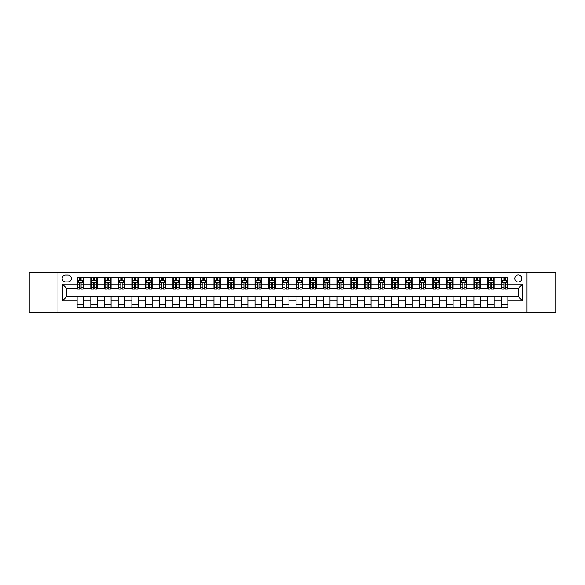 <?xml version="1.0" encoding="UTF-8"?>
<svg xmlns="http://www.w3.org/2000/svg" width="585" height="585" viewBox="0 0 585 585"><rect width="100%" height="100%" fill="white"/><g stroke="black" fill="none" stroke-linecap="round" stroke-linejoin="round"><path stroke-width="0.88" d="M518.259 274.987A3.503 3.503 0 0 0 514.756 278.489A3.503 3.503 0 0 0 518.259 281.992A3.503 3.503 0 0 0 521.761 278.489A3.503 3.503 0 0 0 518.259 274.987M527.019 312.748L555.75 312.748L555.75 272.252L527.019 272.252L527.019 312.748L57.981 312.748L57.981 272.252L29.25 272.252L29.25 312.748L57.981 312.748M65.535 281.882L67.94 281.882A3.393 3.393 0 0 0 71.341 278.489A3.393 3.393 0 0 0 67.94 275.096L65.535 275.096A3.393 3.393 0 0 0 62.142 278.489A3.393 3.393 0 0 0 65.535 281.882M527.019 272.252L57.981 272.252M77.14 300.931L62.361 300.931L62.361 284.069L77.14 284.069L77.14 288.449L66.741 288.449L66.741 296.551L77.14 296.551L77.14 307.549L507.86 307.549L507.86 296.551L518.259 296.551L518.259 288.449L507.86 288.449L507.86 284.069L522.639 284.069L522.639 300.931L507.86 300.931M507.86 284.069L507.86 277.451L77.14 277.451L77.14 284.069M501.294 277.451L501.294 288.449L501.842 288.449M503.919 288.449L505.235 288.449M507.312 288.449L507.86 288.449M501.294 288.449L493.63 288.449M487.612 277.451L487.612 288.449L488.161 288.449M490.237 288.449L491.554 288.449M487.612 288.449L479.949 288.449M473.93 277.451L473.93 288.449L474.479 288.449M476.556 288.449L477.872 288.449M473.93 288.449L466.267 288.449M460.249 277.451L460.249 288.449L460.797 288.449M462.874 288.449L464.19 288.449M460.249 288.449L452.585 288.449M446.567 277.451L446.567 288.449L447.108 288.449M449.192 288.449L450.501 288.449M446.567 288.449L438.904 288.449M432.885 277.451L432.885 288.449L433.426 288.449M435.511 288.449L436.82 288.449M432.885 288.449L425.222 288.449M419.196 277.451L419.196 288.449L419.745 288.449M421.829 288.449L423.138 288.449M419.196 288.449L411.54 288.449M405.515 277.451L405.515 288.449L406.063 288.449M408.147 288.449L409.456 288.449M405.515 288.449L397.851 288.449M391.833 277.451L391.833 288.449L392.381 288.449M394.458 288.449L395.774 288.449M391.833 288.449L384.169 288.449M378.151 277.451L378.151 288.449L378.7 288.449M380.776 288.449L382.093 288.449M378.151 288.449L370.488 288.449M364.47 277.451L364.47 288.449L365.018 288.449M367.095 288.449L368.411 288.449M364.47 288.449L356.806 288.449M350.788 277.451L350.788 288.449L351.336 288.449M353.413 288.449L354.729 288.449M350.788 288.449L343.124 288.449M337.106 277.451L337.106 288.449L337.655 288.449M339.731 288.449L341.048 288.449M337.106 288.449L329.443 288.449M323.425 277.451L323.425 288.449L323.973 288.449M326.05 288.449L327.366 288.449M323.425 288.449L315.761 288.449M309.743 277.451L309.743 288.449L310.284 288.449M312.368 288.449L313.677 288.449M309.743 288.449L302.079 288.449M296.054 277.451L296.054 288.449L296.602 288.449M298.686 288.449L299.995 288.449M296.054 288.449L288.398 288.449M282.372 277.451L282.372 288.449L282.921 288.449M285.005 288.449L286.314 288.449M282.372 288.449L274.716 288.449M268.69 277.451L268.69 288.449L269.239 288.449M271.323 288.449L272.632 288.449M268.69 288.449L261.027 288.449M255.009 277.451L255.009 288.449L255.557 288.449M257.634 288.449L258.95 288.449M255.009 288.449L247.345 288.449M241.327 277.451L241.327 288.449L241.876 288.449M243.952 288.449L245.269 288.449M241.327 288.449L233.664 288.449M227.645 277.451L227.645 288.449L228.194 288.449M230.271 288.449L231.587 288.449M227.645 288.449L219.982 288.449M213.964 277.451L213.964 288.449L214.512 288.449M216.589 288.449L217.905 288.449M213.964 288.449L206.3 288.449M200.282 277.451L200.282 288.449L200.83 288.449M202.907 288.449L204.223 288.449M200.282 288.449L192.619 288.449M186.6 277.451L186.6 288.449L187.149 288.449M189.226 288.449L190.542 288.449M186.6 288.449L178.937 288.449M172.919 277.451L172.919 288.449L173.46 288.449M175.544 288.449L176.853 288.449M172.919 288.449L165.255 288.449M159.23 277.451L159.23 288.449L159.778 288.449M161.862 288.449L163.171 288.449M159.23 288.449L151.573 288.449M145.548 277.451L145.548 288.449L146.096 288.449M148.18 288.449L149.489 288.449M145.548 288.449L137.892 288.449M131.866 277.451L131.866 288.449L132.415 288.449M134.499 288.449L135.808 288.449M131.866 288.449L124.203 288.449M118.185 277.451L118.185 288.449L118.733 288.449M120.81 288.449L122.126 288.449M118.185 288.449L110.521 288.449M104.503 277.451L104.503 288.449L105.051 288.449M107.128 288.449L108.444 288.449M104.503 288.449L96.839 288.449M90.821 277.451L90.821 288.449L91.37 288.449M93.446 288.449L94.763 288.449M90.821 288.449L83.158 288.449M77.14 288.449L77.688 288.449M79.765 288.449L81.081 288.449M77.14 296.551L83.706 296.551L83.706 307.549M507.86 296.551L83.706 296.551M83.706 277.451L83.706 288.449M77.14 280.186L77.688 280.186M79.765 280.186L81.081 280.186M83.158 280.186L83.706 280.186M77.14 304.814L83.706 304.814M90.821 296.551L90.821 307.549M97.388 277.451L97.388 288.449M90.821 280.186L91.37 280.186M93.446 280.186L94.763 280.186M96.839 280.186L97.388 280.186M97.388 296.551L97.388 307.549M90.821 304.814L97.388 304.814M104.503 296.551L104.503 307.549M111.07 296.551L111.07 307.549M104.503 304.814L111.07 304.814M111.07 277.451L111.07 288.449M104.503 280.186L105.051 280.186M107.128 280.186L108.444 280.186M110.521 280.186L111.07 280.186M118.185 296.551L118.185 307.549M124.751 296.551L124.751 307.549M118.185 304.814L124.751 304.814M124.751 277.451L124.751 288.449M118.185 280.186L118.733 280.186M120.81 280.186L122.126 280.186M124.203 280.186L124.751 280.186M131.866 296.551L131.866 307.549M138.433 296.551L138.433 307.549M131.866 304.814L138.433 304.814M138.433 277.451L138.433 288.449M131.866 280.186L132.415 280.186M134.499 280.186L135.808 280.186M137.892 280.186L138.433 280.186M145.548 296.551L145.548 307.549M152.115 296.551L152.115 307.549M145.548 304.814L152.115 304.814M152.115 277.451L152.115 288.449M145.548 280.186L146.096 280.186M148.18 280.186L149.489 280.186M151.573 280.186L152.115 280.186M159.23 296.551L159.23 307.549M165.804 296.551L165.804 307.549M159.23 304.814L165.804 304.814M165.804 277.451L165.804 288.449M159.23 280.186L159.778 280.186M161.862 280.186L163.171 280.186M165.255 280.186L165.804 280.186M172.919 296.551L172.919 307.549M179.485 296.551L179.485 307.549M172.919 304.814L179.485 304.814M179.485 277.451L179.485 288.449M172.919 280.186L173.46 280.186M175.544 280.186L176.853 280.186M178.937 280.186L179.485 280.186M186.6 296.551L186.6 307.549M193.167 296.551L193.167 307.549M186.6 304.814L193.167 304.814M193.167 277.451L193.167 288.449M186.6 280.186L187.149 280.186M189.226 280.186L190.542 280.186M192.619 280.186L193.167 280.186M200.282 296.551L200.282 307.549M206.849 296.551L206.849 307.549M200.282 304.814L206.849 304.814M206.849 277.451L206.849 288.449M200.282 280.186L200.83 280.186M202.907 280.186L204.223 280.186M206.3 280.186L206.849 280.186M213.964 296.551L213.964 307.549M220.53 296.551L220.53 307.549M213.964 304.814L220.53 304.814M220.53 277.451L220.53 288.449M213.964 280.186L214.512 280.186M216.589 280.186L217.905 280.186M219.982 280.186L220.53 280.186M227.645 296.551L227.645 307.549M234.212 296.551L234.212 307.549M227.645 304.814L234.212 304.814M234.212 277.451L234.212 288.449M227.645 280.186L228.194 280.186M230.271 280.186L231.587 280.186M233.664 280.186L234.212 280.186M241.327 296.551L241.327 307.549M247.894 296.551L247.894 307.549M241.327 304.814L247.894 304.814M247.894 277.451L247.894 288.449M241.327 280.186L241.876 280.186M243.952 280.186L245.269 280.186M247.345 280.186L247.894 280.186M255.009 296.551L255.009 307.549M261.575 296.551L261.575 307.549M255.009 304.814L261.575 304.814M261.575 277.451L261.575 288.449M255.009 280.186L255.557 280.186M257.634 280.186L258.95 280.186M261.027 280.186L261.575 280.186M268.69 296.551L268.69 307.549M275.257 296.551L275.257 307.549M268.69 304.814L275.257 304.814M275.257 277.451L275.257 288.449M268.69 280.186L269.239 280.186M271.323 280.186L272.632 280.186M274.716 280.186L275.257 280.186M282.372 296.551L282.372 307.549M288.946 296.551L288.946 307.549M282.372 304.814L288.946 304.814M288.946 277.451L288.946 288.449M282.372 280.186L282.921 280.186M285.005 280.186L286.314 280.186M288.398 280.186L288.946 280.186M296.054 296.551L296.054 307.549M302.628 296.551L302.628 307.549M296.054 304.814L302.628 304.814M302.628 277.451L302.628 288.449M296.054 280.186L296.602 280.186M298.686 280.186L299.995 280.186M302.079 280.186L302.628 280.186M309.743 296.551L309.743 307.549M316.309 296.551L316.309 307.549M309.743 304.814L316.309 304.814M316.309 277.451L316.309 288.449M309.743 280.186L310.284 280.186M312.368 280.186L313.677 280.186M315.761 280.186L316.309 280.186M323.425 296.551L323.425 307.549M329.991 296.551L329.991 307.549M323.425 304.814L329.991 304.814M329.991 277.451L329.991 288.449M323.425 280.186L323.973 280.186M326.05 280.186L327.366 280.186M329.443 280.186L329.991 280.186M337.106 296.551L337.106 307.549M343.673 296.551L343.673 307.549M337.106 304.814L343.673 304.814M343.673 277.451L343.673 288.449M337.106 280.186L337.655 280.186M339.731 280.186L341.048 280.186M343.124 280.186L343.673 280.186M350.788 296.551L350.788 307.549M357.355 296.551L357.355 307.549M350.788 304.814L357.355 304.814M357.355 277.451L357.355 288.449M350.788 280.186L351.336 280.186M353.413 280.186L354.729 280.186M356.806 280.186L357.355 280.186M364.47 296.551L364.47 307.549M371.036 296.551L371.036 307.549M364.47 304.814L371.036 304.814M371.036 277.451L371.036 288.449M364.47 280.186L365.018 280.186M367.095 280.186L368.411 280.186M370.488 280.186L371.036 280.186M378.151 296.551L378.151 307.549M384.718 296.551L384.718 307.549M378.151 304.814L384.718 304.814M384.718 277.451L384.718 288.449M378.151 280.186L378.7 280.186M380.776 280.186L382.093 280.186M384.169 280.186L384.718 280.186M391.833 296.551L391.833 307.549M398.4 296.551L398.4 307.549M391.833 304.814L398.4 304.814M398.4 277.451L398.4 288.449M391.833 280.186L392.381 280.186M394.458 280.186L395.774 280.186M397.851 280.186L398.4 280.186M405.515 296.551L405.515 307.549M412.081 296.551L412.081 307.549M405.515 304.814L412.081 304.814M412.081 277.451L412.081 288.449M405.515 280.186L406.063 280.186M408.147 280.186L409.456 280.186M411.54 280.186L412.081 280.186M419.196 296.551L419.196 307.549M425.77 296.551L425.77 307.549M419.196 304.814L425.77 304.814M425.77 277.451L425.77 288.449M419.196 280.186L419.745 280.186M421.829 280.186L423.138 280.186M425.222 280.186L425.77 280.186M432.885 296.551L432.885 307.549M439.452 296.551L439.452 307.549M432.885 304.814L439.452 304.814M439.452 277.451L439.452 288.449M432.885 280.186L433.426 280.186M435.511 280.186L436.82 280.186M438.904 280.186L439.452 280.186M446.567 296.551L446.567 307.549M453.134 296.551L453.134 307.549M446.567 304.814L453.134 304.814M453.134 277.451L453.134 288.449M446.567 280.186L447.108 280.186M449.192 280.186L450.501 280.186M452.585 280.186L453.134 280.186M460.249 296.551L460.249 307.549M466.815 296.551L466.815 307.549M460.249 304.814L466.815 304.814M466.815 277.451L466.815 288.449M460.249 280.186L460.797 280.186M462.874 280.186L464.19 280.186M466.267 280.186L466.815 280.186M473.93 296.551L473.93 307.549M480.497 296.551L480.497 307.549M473.93 304.814L480.497 304.814M480.497 277.451L480.497 288.449M473.93 280.186L474.479 280.186M476.556 280.186L477.872 280.186M479.949 280.186L480.497 280.186M487.612 296.551L487.612 307.549M494.179 296.551L494.179 307.549M487.612 304.814L494.179 304.814M494.179 277.451L494.179 288.449M487.612 280.186L488.161 280.186M490.237 280.186L491.554 280.186M493.63 280.186L494.179 280.186M501.294 296.551L501.294 307.549M501.294 304.814L507.86 304.814M501.294 280.186L501.842 280.186M503.919 280.186L505.235 280.186M507.312 280.186L507.86 280.186M66.741 288.449L62.361 284.069M66.741 296.551L62.361 300.931M522.639 284.069L518.259 288.449M522.639 300.931L518.259 296.551M81.081 278.87L79.765 278.87M83.158 287.732L81.081 287.732L81.081 289.107L83.158 289.107L83.158 282.431L82.061 280.237L78.778 280.237L77.688 282.431L77.688 289.107L79.765 289.107L79.765 287.732L77.688 287.732M77.688 282.431L77.688 277.451M83.158 282.431L83.158 277.451M79.765 280.237L79.765 277.451M81.081 277.451L81.081 280.237M81.081 287.732L81.081 283.25C80.642 282.409 80.204 282.409 79.765 283.25L79.765 287.732M94.763 278.87L93.446 278.87M96.839 287.732L94.763 287.732L94.763 289.107L96.839 289.107L96.839 282.431L95.75 280.237L92.459 280.237L91.37 282.431L91.37 289.107L93.446 289.107L93.446 287.732L91.37 287.732M91.37 282.431L91.37 277.451M96.839 282.431L96.839 277.451M93.446 280.237L93.446 277.451M94.763 277.451L94.763 280.237M94.763 287.732L94.763 283.25C94.324 282.409 93.885 282.409 93.446 283.25L93.446 287.732M108.444 278.87L107.128 278.87M110.521 287.732L108.444 287.732L108.444 289.107L110.521 289.107L110.521 282.431L109.432 280.237L106.148 280.237L105.051 282.431L105.051 289.107L107.128 289.107L107.128 287.732L105.051 287.732M105.051 282.431L105.051 277.451M110.521 282.431L110.521 277.451M107.128 280.237L107.128 277.451M108.444 277.451L108.444 280.237M108.444 287.732L108.444 283.25C108.006 282.409 107.567 282.409 107.128 283.25L107.128 287.732M122.126 278.87L120.81 278.87M124.203 287.732L122.126 287.732L122.126 289.107L124.203 289.107L124.203 282.431L123.113 280.237L119.83 280.237L118.733 282.431L118.733 289.107L120.81 289.107L120.81 287.732L118.733 287.732M118.733 282.431L118.733 277.451M124.203 282.431L124.203 277.451M120.81 280.237L120.81 277.451M122.126 277.451L122.126 280.237M122.126 287.732L122.126 283.25C121.687 282.409 121.249 282.409 120.81 283.25L120.81 287.732M135.808 278.87L134.499 278.87M137.892 287.732L135.808 287.732L135.808 289.107L137.892 289.107L137.892 282.431L136.795 280.237L133.512 280.237L132.415 282.431L132.415 289.107L134.499 289.107L134.499 287.732L132.415 287.732M132.415 282.431L132.415 277.451M137.892 282.431L137.892 277.451M134.499 280.237L134.499 277.451M135.808 277.451L135.808 280.237M135.808 287.732L135.808 283.25C135.369 282.409 134.93 282.409 134.499 283.25L134.499 287.732M149.489 278.87L148.18 278.87M151.573 287.732L149.489 287.732L149.489 289.107L151.573 289.107L151.573 282.431L150.477 280.237L147.193 280.237L146.096 282.431L146.096 289.107L148.18 289.107L148.18 287.732L146.096 287.732M146.096 282.431L146.096 277.451M151.573 282.431L151.573 277.451M148.18 280.237L148.18 277.451M149.489 277.451L149.489 280.237M149.489 287.732L149.489 283.25C149.051 282.409 148.619 282.409 148.18 283.25L148.18 287.732M163.171 278.87L161.862 278.87M165.255 287.732L163.171 287.732L163.171 289.107L165.255 289.107L165.255 282.431L164.158 280.237L160.875 280.237L159.778 282.431L159.778 289.107L161.862 289.107L161.862 287.732L159.778 287.732M159.778 282.431L159.778 277.451M165.255 282.431L165.255 277.451M161.862 280.237L161.862 277.451M163.171 277.451L163.171 280.237M163.171 287.732L163.171 283.25C162.74 282.409 162.301 282.409 161.862 283.25L161.862 287.732M176.853 278.87L175.544 278.87M178.937 287.732L176.853 287.732L176.853 289.107L178.937 289.107L178.937 282.431L177.84 280.237L174.557 280.237L173.46 282.431L173.46 289.107L175.544 289.107L175.544 287.732L173.46 287.732M173.46 282.431L173.46 277.451M178.937 282.431L178.937 277.451M175.544 280.237L175.544 277.451M176.853 277.451L176.853 280.237M176.853 287.732L176.853 283.25C176.421 282.409 175.983 282.409 175.544 283.25L175.544 287.732M190.542 278.87L189.226 278.87M192.619 287.732L190.542 287.732L190.542 289.107L192.619 289.107L192.619 282.431L191.522 280.237L188.238 280.237L187.149 282.431L187.149 289.107L189.226 289.107L189.226 287.732L187.149 287.732M187.149 282.431L187.149 277.451M192.619 282.431L192.619 277.451M189.226 280.237L189.226 277.451M190.542 277.451L190.542 280.237M190.542 287.732L190.542 283.25C190.103 282.409 189.664 282.409 189.226 283.25L189.226 287.732M204.223 278.87L202.907 278.87M206.3 287.732L204.223 287.732L204.223 289.107L206.3 289.107L206.3 282.431L205.203 280.237L201.92 280.237L200.83 282.431L200.83 289.107L202.907 289.107L202.907 287.732L200.83 287.732M200.83 282.431L200.83 277.451M206.3 282.431L206.3 277.451M202.907 280.237L202.907 277.451M204.223 277.451L204.223 280.237M204.223 287.732L204.223 283.25C203.785 282.409 203.346 282.409 202.907 283.25L202.907 287.732M217.905 278.87L216.589 278.87M219.982 287.732L217.905 287.732L217.905 289.107L219.982 289.107L219.982 282.431L218.885 280.237L215.602 280.237L214.512 282.431L214.512 289.107L216.589 289.107L216.589 287.732L214.512 287.732M214.512 282.431L214.512 277.451M219.982 282.431L219.982 277.451M216.589 280.237L216.589 277.451M217.905 277.451L217.905 280.237M217.905 287.732L217.905 283.25C217.466 282.409 217.028 282.409 216.589 283.25L216.589 287.732M231.587 278.87L230.271 278.87M233.664 287.732L231.587 287.732L231.587 289.107L233.664 289.107L233.664 282.431L232.574 280.237L229.291 280.237L228.194 282.431L228.194 289.107L230.271 289.107L230.271 287.732L228.194 287.732M228.194 282.431L228.194 277.451M233.664 282.431L233.664 277.451M230.271 280.237L230.271 277.451M231.587 277.451L231.587 280.237M231.587 287.732L231.587 283.25C231.148 282.409 230.709 282.409 230.271 283.25L230.271 287.732M245.269 278.87L243.952 278.87M247.345 287.732L245.269 287.732L245.269 289.107L247.345 289.107L247.345 282.431L246.256 280.237L242.972 280.237L241.876 282.431L241.876 289.107L243.952 289.107L243.952 287.732L241.876 287.732M241.876 282.431L241.876 277.451M247.345 282.431L247.345 277.451M243.952 280.237L243.952 277.451M245.269 277.451L245.269 280.237M245.269 287.732L245.269 283.25C244.83 282.409 244.391 282.409 243.952 283.25L243.952 287.732M258.95 278.87L257.634 278.87M261.027 287.732L258.95 287.732L258.95 289.107L261.027 289.107L261.027 282.431L259.937 280.237L256.654 280.237L255.557 282.431L255.557 289.107L257.634 289.107L257.634 287.732L255.557 287.732M255.557 282.431L255.557 277.451M261.027 282.431L261.027 277.451M257.634 280.237L257.634 277.451M258.95 277.451L258.95 280.237M258.95 287.732L258.95 283.25C258.511 282.409 258.073 282.409 257.634 283.25L257.634 287.732M272.632 278.87L271.323 278.87M274.716 287.732L272.632 287.732L272.632 289.107L274.716 289.107L274.716 282.431L273.619 280.237L270.336 280.237L269.239 282.431L269.239 289.107L271.323 289.107L271.323 287.732L269.239 287.732M269.239 282.431L269.239 277.451M274.716 282.431L274.716 277.451M271.323 280.237L271.323 277.451M272.632 277.451L272.632 280.237M272.632 287.732L272.632 283.25C272.193 282.409 271.754 282.409 271.323 283.25L271.323 287.732M286.314 278.87L285.005 278.87M288.398 287.732L286.314 287.732L286.314 289.107L288.398 289.107L288.398 282.431L287.301 280.237L284.017 280.237L282.921 282.431L282.921 289.107L285.005 289.107L285.005 287.732L282.921 287.732M282.921 282.431L282.921 277.451M288.398 282.431L288.398 277.451M285.005 280.237L285.005 277.451M286.314 277.451L286.314 280.237M286.314 287.732L286.314 283.25C285.875 282.409 285.443 282.409 285.005 283.25L285.005 287.732M299.995 278.87L298.686 278.87M302.079 287.732L299.995 287.732L299.995 289.107L302.079 289.107L302.079 282.431L300.983 280.237L297.699 280.237L296.602 282.431L296.602 289.107L298.686 289.107L298.686 287.732L296.602 287.732M296.602 282.431L296.602 277.451M302.079 282.431L302.079 277.451M298.686 280.237L298.686 277.451M299.995 277.451L299.995 280.237M299.995 287.732L299.995 283.25C299.564 282.409 299.125 282.409 298.686 283.25L298.686 287.732M313.677 278.87L312.368 278.87M315.761 287.732L313.677 287.732L313.677 289.107L315.761 289.107L315.761 282.431L314.664 280.237L311.381 280.237L310.284 282.431L310.284 289.107L312.368 289.107L312.368 287.732L310.284 287.732M310.284 282.431L310.284 277.451M315.761 282.431L315.761 277.451M312.368 280.237L312.368 277.451M313.677 277.451L313.677 280.237M313.677 287.732L313.677 283.25C313.246 282.409 312.807 282.409 312.368 283.25L312.368 287.732M327.366 278.87L326.05 278.87M329.443 287.732L327.366 287.732L327.366 289.107L329.443 289.107L329.443 282.431L328.346 280.237L325.063 280.237L323.973 282.431L323.973 289.107L326.05 289.107L326.05 287.732L323.973 287.732M323.973 282.431L323.973 277.451M329.443 282.431L329.443 277.451M326.05 280.237L326.05 277.451M327.366 277.451L327.366 280.237M327.366 287.732L327.366 283.25C326.927 282.409 326.488 282.409 326.05 283.25L326.05 287.732M341.048 278.87L339.731 278.87M343.124 287.732L341.048 287.732L341.048 289.107L343.124 289.107L343.124 282.431L342.028 280.237L338.744 280.237L337.655 282.431L337.655 289.107L339.731 289.107L339.731 287.732L337.655 287.732M337.655 282.431L337.655 277.451M343.124 282.431L343.124 277.451M339.731 280.237L339.731 277.451M341.048 277.451L341.048 280.237M341.048 287.732L341.048 283.25C340.609 282.409 340.17 282.409 339.731 283.25L339.731 287.732M354.729 278.87L353.413 278.87M356.806 287.732L354.729 287.732L354.729 289.107L356.806 289.107L356.806 282.431L355.709 280.237L352.426 280.237L351.336 282.431L351.336 289.107L353.413 289.107L353.413 287.732L351.336 287.732M351.336 282.431L351.336 277.451M356.806 282.431L356.806 277.451M353.413 280.237L353.413 277.451M354.729 277.451L354.729 280.237M354.729 287.732L354.729 283.25C354.291 282.409 353.852 282.409 353.413 283.25L353.413 287.732M368.411 278.87L367.095 278.87M370.488 287.732L368.411 287.732L368.411 289.107L370.488 289.107L370.488 282.431L369.398 280.237L366.115 280.237L365.018 282.431L365.018 289.107L367.095 289.107L367.095 287.732L365.018 287.732M365.018 282.431L365.018 277.451M370.488 282.431L370.488 277.451M367.095 280.237L367.095 277.451M368.411 277.451L368.411 280.237M368.411 287.732L368.411 283.25C367.972 282.409 367.534 282.409 367.095 283.25L367.095 287.732M382.093 278.87L380.776 278.87M384.169 287.732L382.093 287.732L382.093 289.107L384.169 289.107L384.169 282.431L383.08 280.237L379.797 280.237L378.7 282.431L378.7 289.107L380.776 289.107L380.776 287.732L378.7 287.732M378.7 282.431L378.7 277.451M384.169 282.431L384.169 277.451M380.776 280.237L380.776 277.451M382.093 277.451L382.093 280.237M382.093 287.732L382.093 283.25C381.654 282.409 381.215 282.409 380.776 283.25L380.776 287.732M395.774 278.87L394.458 278.87M397.851 287.732L395.774 287.732L395.774 289.107L397.851 289.107L397.851 282.431L396.762 280.237L393.478 280.237L392.381 282.431L392.381 289.107L394.458 289.107L394.458 287.732L392.381 287.732M392.381 282.431L392.381 277.451M397.851 282.431L397.851 277.451M394.458 280.237L394.458 277.451M395.774 277.451L395.774 280.237M395.774 287.732L395.774 283.25C395.336 282.409 394.897 282.409 394.458 283.25L394.458 287.732M409.456 278.87L408.147 278.87M411.54 287.732L409.456 287.732L409.456 289.107L411.54 289.107L411.54 282.431L410.443 280.237L407.16 280.237L406.063 282.431L406.063 289.107L408.147 289.107L408.147 287.732L406.063 287.732M406.063 282.431L406.063 277.451M411.54 282.431L411.54 277.451M408.147 280.237L408.147 277.451M409.456 277.451L409.456 280.237M409.456 287.732L409.456 283.25C409.017 282.409 408.586 282.409 408.147 283.25L408.147 287.732M423.138 278.87L421.829 278.87M425.222 287.732L423.138 287.732L423.138 289.107L425.222 289.107L425.222 282.431L424.125 280.237L420.842 280.237L419.745 282.431L419.745 289.107L421.829 289.107L421.829 287.732L419.745 287.732M419.745 282.431L419.745 277.451M425.222 282.431L425.222 277.451M421.829 280.237L421.829 277.451M423.138 277.451L423.138 280.237M423.138 287.732L423.138 283.25C422.699 282.409 422.268 282.409 421.829 283.25L421.829 287.732M436.82 278.87L435.511 278.87M438.904 287.732L436.82 287.732L436.82 289.107L438.904 289.107L438.904 282.431L437.807 280.237L434.523 280.237L433.426 282.431L433.426 289.107L435.511 289.107L435.511 287.732L433.426 287.732M433.426 282.431L433.426 277.451M438.904 282.431L438.904 277.451M435.511 280.237L435.511 277.451M436.82 277.451L436.82 280.237M436.82 287.732L436.82 283.25C436.388 282.409 435.949 282.409 435.511 283.25L435.511 287.732M450.501 278.87L449.192 278.87M452.585 287.732L450.501 287.732L450.501 289.107L452.585 289.107L452.585 282.431L451.488 280.237L448.205 280.237L447.108 282.431L447.108 289.107L449.192 289.107L449.192 287.732L447.108 287.732M447.108 282.431L447.108 277.451M452.585 282.431L452.585 277.451M449.192 280.237L449.192 277.451M450.501 277.451L450.501 280.237M450.501 287.732L450.501 283.25C450.07 282.409 449.631 282.409 449.192 283.25L449.192 287.732M464.19 278.87L462.874 278.87M466.267 287.732L464.19 287.732L464.19 289.107L466.267 289.107L466.267 282.431L465.17 280.237L461.887 280.237L460.797 282.431L460.797 289.107L462.874 289.107L462.874 287.732L460.797 287.732M460.797 282.431L460.797 277.451M466.267 282.431L466.267 277.451M462.874 280.237L462.874 277.451M464.19 277.451L464.19 280.237M464.19 287.732L464.19 283.25C463.751 282.409 463.313 282.409 462.874 283.25L462.874 287.732M477.872 278.87L476.556 278.87M479.949 287.732L477.872 287.732L477.872 289.107L479.949 289.107L479.949 282.431L478.852 280.237L475.568 280.237L474.479 282.431L474.479 289.107L476.556 289.107L476.556 287.732L474.479 287.732M474.479 282.431L474.479 277.451M479.949 282.431L479.949 277.451M476.556 280.237L476.556 277.451M477.872 277.451L477.872 280.237M477.872 287.732L477.872 283.25C477.433 282.409 476.994 282.409 476.556 283.25L476.556 287.732M491.554 278.87L490.237 278.87M493.63 287.732L491.554 287.732L491.554 289.107L493.63 289.107L493.63 282.431L492.541 280.237L489.25 280.237L488.161 282.431L488.161 289.107L490.237 289.107L490.237 287.732L488.161 287.732M488.161 282.431L488.161 277.451M493.63 282.431L493.63 277.451M490.237 280.237L490.237 277.451M491.554 277.451L491.554 280.237M491.554 287.732L491.554 283.25C491.115 282.409 490.676 282.409 490.237 283.25L490.237 287.732M505.235 278.87L503.919 278.87M507.312 287.732L505.235 287.732L505.235 289.107L507.312 289.107L507.312 282.431L506.222 280.237L502.939 280.237L501.842 282.431L501.842 289.107L503.919 289.107L503.919 287.732L501.842 287.732M501.842 282.431L501.842 277.451M507.312 282.431L507.312 277.451M503.919 280.237L503.919 277.451M505.235 277.451L505.235 280.237M505.235 287.732L505.235 283.25C504.796 282.409 504.358 282.409 503.919 283.25L503.919 287.732M90.821 300.931L83.706 300.931M90.821 284.069L83.706 284.069M104.503 284.069L97.388 284.069M104.503 300.931L97.388 300.931M118.185 284.069L111.07 284.069M118.185 300.931L111.07 300.931M131.866 284.069L124.751 284.069M131.866 300.931L124.751 300.931M145.548 284.069L138.433 284.069M145.548 300.931L138.433 300.931M159.23 284.069L152.115 284.069M159.23 300.931L152.115 300.931M172.919 284.069L165.804 284.069M172.919 300.931L165.804 300.931M186.6 284.069L179.485 284.069M186.6 300.931L179.485 300.931M200.282 284.069L193.167 284.069M200.282 300.931L193.167 300.931M213.964 284.069L206.849 284.069M213.964 300.931L206.849 300.931M227.645 284.069L220.53 284.069M227.645 300.931L220.53 300.931M241.327 284.069L234.212 284.069M241.327 300.931L234.212 300.931M255.009 284.069L247.894 284.069M255.009 300.931L247.894 300.931M268.69 284.069L261.575 284.069M268.69 300.931L261.575 300.931M282.372 284.069L275.257 284.069M282.372 300.931L275.257 300.931M296.054 284.069L288.946 284.069M296.054 300.931L288.946 300.931M309.743 284.069L302.628 284.069M309.743 300.931L302.628 300.931M323.425 284.069L316.309 284.069M323.425 300.931L316.309 300.931M337.106 284.069L329.991 284.069M337.106 300.931L329.991 300.931M350.788 284.069L343.673 284.069M350.788 300.931L343.673 300.931M364.47 284.069L357.355 284.069M364.47 300.931L357.355 300.931M378.151 284.069L371.036 284.069M378.151 300.931L371.036 300.931M391.833 284.069L384.718 284.069M391.833 300.931L384.718 300.931M405.515 284.069L398.4 284.069M405.515 300.931L398.4 300.931M419.196 284.069L412.081 284.069M419.196 300.931L412.081 300.931M432.885 284.069L425.77 284.069M432.885 300.931L425.77 300.931M446.567 284.069L439.452 284.069M446.567 300.931L439.452 300.931M460.249 284.069L453.134 284.069M460.249 300.931L453.134 300.931M473.93 284.069L466.815 284.069M473.93 300.931L466.815 300.931M487.612 284.069L480.497 284.069M487.612 300.931L480.497 300.931M501.294 284.069L494.179 284.069M501.294 300.931L494.179 300.931M83.129 282.372L77.71 282.372M77.688 280.369L78.712 280.369M82.127 280.369L83.158 280.369M79.765 284.8L77.688 284.8M83.158 284.8L81.081 284.8M81.081 279.571L79.765 279.571M96.817 282.372L91.399 282.372M91.37 280.369L92.401 280.369M95.816 280.369L96.839 280.369M93.446 284.8L91.37 284.8M96.839 284.8L94.763 284.8M94.763 279.571L93.446 279.571M110.499 282.372L105.081 282.372M105.051 280.369L106.082 280.369M109.497 280.369L110.521 280.369M107.128 284.8L105.051 284.8M110.521 284.8L108.444 284.8M108.444 279.571L107.128 279.571M124.181 282.372L118.762 282.372M118.733 280.369L119.764 280.369M123.179 280.369L124.203 280.369M120.81 284.8L118.733 284.8M124.203 284.8L122.126 284.8M122.126 279.571L120.81 279.571M137.863 282.372L132.444 282.372M132.415 280.369L133.446 280.369M136.861 280.369L137.892 280.369M134.499 284.8L132.415 284.8M137.892 284.8L135.808 284.8M135.808 279.571L134.499 279.571M151.544 282.372L146.126 282.372M146.096 280.369L147.127 280.369M150.542 280.369L151.573 280.369M148.18 284.8L146.096 284.8M151.573 284.8L149.489 284.8M149.489 279.571L148.18 279.571M165.226 282.372L159.807 282.372M159.778 280.369L160.809 280.369M164.224 280.369L165.255 280.369M161.862 284.8L159.778 284.8M165.255 284.8L163.171 284.8M163.171 279.571L161.862 279.571M178.908 282.372L173.489 282.372M173.46 280.369L174.491 280.369M177.906 280.369L178.937 280.369M175.544 284.8L173.46 284.8M178.937 284.8L176.853 284.8M176.853 279.571L175.544 279.571M192.589 282.372L187.171 282.372M187.149 280.369L188.173 280.369M191.587 280.369L192.619 280.369M189.226 284.8L187.149 284.8M192.619 284.8L190.542 284.8M190.542 279.571L189.226 279.571M206.271 282.372L200.852 282.372M200.83 280.369L201.854 280.369M205.269 280.369L206.3 280.369M202.907 284.8L200.83 284.8M206.3 284.8L204.223 284.8M204.223 279.571L202.907 279.571M219.953 282.372L214.534 282.372M214.512 280.369L215.536 280.369M218.951 280.369L219.982 280.369M216.589 284.8L214.512 284.8M219.982 284.8L217.905 284.8M217.905 279.571L216.589 279.571M233.642 282.372L228.223 282.372M228.194 280.369L229.225 280.369M232.64 280.369L233.664 280.369M230.271 284.8L228.194 284.8M233.664 284.8L231.587 284.8M231.587 279.571L230.271 279.571M247.323 282.372L241.905 282.372M241.876 280.369L242.907 280.369M246.322 280.369L247.345 280.369M243.952 284.8L241.876 284.8M247.345 284.8L245.269 284.8M245.269 279.571L243.952 279.571M261.005 282.372L255.586 282.372M255.557 280.369L256.588 280.369M260.003 280.369L261.027 280.369M257.634 284.8L255.557 284.8M261.027 284.8L258.95 284.8M258.95 279.571L257.634 279.571M274.687 282.372L269.268 282.372M269.239 280.369L270.27 280.369M273.685 280.369L274.716 280.369M271.323 284.8L269.239 284.8M274.716 284.8L272.632 284.8M272.632 279.571L271.323 279.571M288.368 282.372L282.95 282.372M282.921 280.369L283.952 280.369M287.367 280.369L288.398 280.369M285.005 284.8L282.921 284.8M288.398 284.8L286.314 284.8M286.314 279.571L285.005 279.571M302.05 282.372L296.632 282.372M296.602 280.369L297.633 280.369M301.048 280.369L302.079 280.369M298.686 284.8L296.602 284.8M302.079 284.8L299.995 284.8M299.995 279.571L298.686 279.571M315.732 282.372L310.313 282.372M310.284 280.369L311.315 280.369M314.73 280.369L315.761 280.369M312.368 284.8L310.284 284.8M315.761 284.8L313.677 284.8M313.677 279.571L312.368 279.571M329.413 282.372L323.995 282.372M323.973 280.369L324.997 280.369M328.412 280.369L329.443 280.369M326.05 284.8L323.973 284.8M329.443 284.8L327.366 284.8M327.366 279.571L326.05 279.571M343.095 282.372L337.677 282.372M337.655 280.369L338.678 280.369M342.093 280.369L343.124 280.369M339.731 284.8L337.655 284.8M343.124 284.8L341.048 284.8M341.048 279.571L339.731 279.571M356.777 282.372L351.358 282.372M351.336 280.369L352.36 280.369M355.775 280.369L356.806 280.369M353.413 284.8L351.336 284.8M356.806 284.8L354.729 284.8M354.729 279.571L353.413 279.571M370.466 282.372L365.047 282.372M365.018 280.369L366.049 280.369M369.464 280.369L370.488 280.369M367.095 284.8L365.018 284.8M370.488 284.8L368.411 284.8M368.411 279.571L367.095 279.571M384.148 282.372L378.729 282.372M378.7 280.369L379.731 280.369M383.146 280.369L384.169 280.369M380.776 284.8L378.7 284.8M384.169 284.8L382.093 284.8M382.093 279.571L380.776 279.571M397.829 282.372L392.411 282.372M392.381 280.369L393.412 280.369M396.827 280.369L397.851 280.369M394.458 284.8L392.381 284.8M397.851 284.8L395.774 284.8M395.774 279.571L394.458 279.571M411.511 282.372L406.092 282.372M406.063 280.369L407.094 280.369M410.509 280.369L411.54 280.369M408.147 284.8L406.063 284.8M411.54 284.8L409.456 284.8M409.456 279.571L408.147 279.571M425.193 282.372L419.774 282.372M419.745 280.369L420.776 280.369M424.191 280.369L425.222 280.369M421.829 284.8L419.745 284.8M425.222 284.8L423.138 284.8M423.138 279.571L421.829 279.571M438.874 282.372L433.456 282.372M433.426 280.369L434.458 280.369M437.872 280.369L438.904 280.369M435.511 284.8L433.426 284.8M438.904 284.8L436.82 284.8M436.82 279.571L435.511 279.571M452.556 282.372L447.137 282.372M447.108 280.369L448.139 280.369M451.554 280.369L452.585 280.369M449.192 284.8L447.108 284.8M452.585 284.8L450.501 284.8M450.501 279.571L449.192 279.571M466.238 282.372L460.819 282.372M460.797 280.369L461.821 280.369M465.236 280.369L466.267 280.369M462.874 284.8L460.797 284.8M466.267 284.8L464.19 284.8M464.19 279.571L462.874 279.571M479.919 282.372L474.501 282.372M474.479 280.369L475.503 280.369M478.918 280.369L479.949 280.369M476.556 284.8L474.479 284.8M479.949 284.8L477.872 284.8M477.872 279.571L476.556 279.571M493.601 282.372L488.183 282.372M488.161 280.369L489.184 280.369M492.599 280.369L493.63 280.369M490.237 284.8L488.161 284.8M493.63 284.8L491.554 284.8M491.554 279.571L490.237 279.571M507.29 282.372L501.872 282.372M501.842 280.369L502.873 280.369M506.288 280.369L507.312 280.369M503.919 284.8L501.842 284.8M507.312 284.8L505.235 284.8M505.235 279.571L503.919 279.571"/></g></svg>
